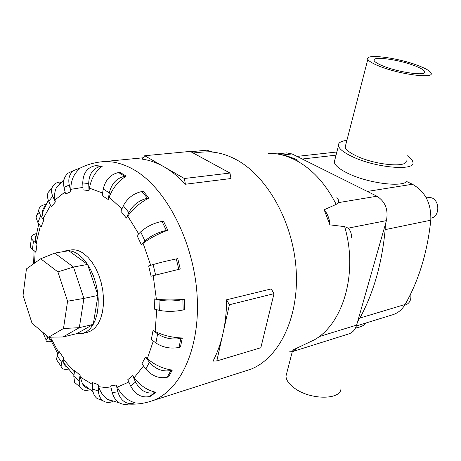 <?xml version="1.0" encoding="UTF-8"?>
<svg xmlns="http://www.w3.org/2000/svg" width="461" height="461" viewBox="0 0 461 461"><rect width="100%" height="100%" fill="white"/><g stroke="black" fill="none" stroke-linecap="round" stroke-linejoin="round"><path stroke-width="0.69" d="M407.449 155.806C410.751 158.129 412.56 160.238 412.877 162.151C415.978 171.498 374.672 167.804 351.553 156.273C343.589 152.407 339.221 148.909 338.437 145.78C338.005 142.881 340.823 141.078 346.891 140.375M356.37 325.944L392.628 314.777C397.86 313.169 402.021 309.734 405.11 304.473C418.842 280.38 427.405 252.288 430.793 220.197C431.387 203.526 425.273 191.546 412.439 184.256L406.763 181.559C400.811 187.621 366.241 182.752 347.173 172.979C339.296 169.026 334.991 165.413 334.26 162.145L334.957 159.414M414.572 65.681C420.628 68.003 424.022 70.003 424.748 71.668C427.335 76.29 399.745 72.723 383.644 66.223C378.003 63.993 374.839 62.102 374.148 60.547C371.699 55.873 398.448 59.36 414.572 65.681M340.944 388.162C341.768 400.021 310.679 400.332 294.608 388.248C288.995 384.18 286.12 380.123 285.981 376.078L286.88 372.615M406.106 160.497C408.625 168.167 374.949 165.153 355.996 155.755C349.409 152.568 345.79 149.681 345.151 147.099L345.698 144.99M379.616 66.292C399.739 74.446 434.366 78.923 431.11 73.155C430.194 71.046 425.918 68.533 418.283 65.618C398.125 57.746 364.807 53.39 367.849 59.244C368.714 61.169 372.632 63.52 379.616 66.292M355.494 328.013C360.715 327.131 364.276 325.437 366.172 322.925M427.036 197.187L431.882 197.867C440.261 201.33 439.529 217.022 430.989 218.134L430.937 218.145M77.892 385.24L74.63 382.405L73.783 376.193L74.67 370.581L80.081 375.208L80.272 377.023L82.45 383.765C84.011 386.306 86.23 388.076 89.106 389.072M102.457 400.298L97.179 398.552C94.447 396.437 92.938 393.262 92.661 389.032L92.35 382.572L98.13 384.612L98.746 386.716C100.486 392.426 103.483 396.656 107.736 399.399L112.715 401.537L111.337 401.963C108.22 402.879 105.425 402.453 102.953 400.695C100.216 398.563 98.712 395.377 98.435 391.118L98.13 384.612M127.155 404.274L125.594 404.481C119.001 404.309 114.547 400.361 112.236 392.651L110.652 385.903L116.27 384.987L117.336 387.182C121.531 395.486 127.478 400.695 135.182 402.81L131.281 403.709C124.666 403.531 120.2 399.554 117.866 391.787L116.27 384.987M149.439 396.564C141.567 398.045 135.298 394.524 130.63 386.013L127.806 379.645L132.682 375.657L134.18 377.72C140.046 385.511 147.266 390.363 155.841 392.276L150.839 396.126L149.439 396.564L154.441 392.714C146.54 394.178 140.242 390.628 135.534 382.06L132.682 375.657M167.187 377.271C159.08 378.815 151.957 376.078 145.826 369.054L141.948 363.798L145.492 356.964L147.359 358.635C154.637 364.968 162.946 368.788 172.293 370.097L168.599 376.844L167.187 377.271L170.875 370.517C162.745 372.027 155.588 369.267 149.399 362.231L145.492 356.964M182.314 337.982L180.458 347.024L179.029 347.421C170.731 349.046 163.021 347.565 155.887 342.978L151.312 339.509L153.04 330.456L155.15 331.511C163.367 335.487 172.42 337.648 182.308 337.982L180.879 338.368C172.558 339.941 164.813 338.449 157.645 333.897L153.04 330.456M183.167 309.971C174.759 311.676 166.824 311.803 159.362 310.357L154.556 309.175L154.193 298.895L156.383 299.16C164.888 300.157 174.195 300.197 184.308 299.287L184.607 309.619L183.167 309.971L182.861 299.627C174.431 301.269 166.479 301.402 159.005 300.019L154.193 298.895M153.179 275.672L151.104 276.231L148.655 265.934L153.127 264.568C160.134 262.516 167.867 260.638 176.309 258.926L177.767 258.644L180.239 268.988L153.179 275.672L156.383 299.16M143.089 243.264L141.291 244.618L137.061 235.548L140.691 231.86C146.54 226.628 153.64 223.136 162.001 221.378L163.471 221.147L167.792 230.212C158.336 233.733 150.102 238.083 143.089 243.264L150.712 265.305M127.755 216.105L126.366 218.082L120.897 211.271L123.323 205.767C127.495 198.046 133.678 193.303 141.873 191.522L143.342 191.338L148.932 198.057C140.248 202.529 133.189 208.539 127.755 216.105L138.692 233.888M109.124 197.164L108.22 199.532L102.181 195.643L103.224 189.016C105.477 179.796 110.588 174.298 118.563 172.535L120.027 172.379L126.164 176.102C118.396 181.11 112.72 188.134 109.124 197.164L121.934 208.914M82.634 333.47L87.457 332.3L91.485 330.681L95.122 327.754L98.228 323.605L100.7 318.344L102.44 312.143L103.379 305.217L103.477 297.789L102.728 290.125L101.155 282.489L98.81 275.165L95.784 268.4L92.183 262.43L88.137 257.457L83.798 253.642C79.419 250.548 75.143 249.315 70.965 249.943L70.66 249.995M212.994 361.142C217.315 352.97 220.663 343.664 223.02 333.222C225.36 322.752 226.558 311.601 226.616 299.777L271.252 288.914L273.995 293.651L260.845 347.732L216.814 360.951L212.994 361.142M151.427 401.058L250.646 369.278C279.02 358.312 299.252 317.571 296.141 269.697C293.15 221.845 266.81 175.468 235.536 159.27C225.965 154.274 216.486 151.796 207.104 151.842L201.987 152.118M184.354 178.516L229.97 173.054L230.973 178.528L185.408 184.233C178.609 176.915 171.521 171.135 164.145 166.894L184.354 178.516L185.408 184.233M351.697 237.945C351.559 233.577 350.389 230.31 348.193 228.137L344.661 226.633L329.886 224.853L324.175 209.778L336.173 204.379L338.449 202.627C339.123 201.203 338.581 199.567 336.818 197.723M76.733 333.666L82.289 333.557L86.305 331.932L89.924 329.004L93.024 324.838L95.479 319.559L97.208 313.336L98.135 306.375L98.228 298.918L97.467 291.219L95.888 283.555L93.537 276.191L90.506 269.397L86.904 263.392L82.865 258.396L78.526 254.558C74.158 251.441 69.888 250.202 65.721 250.83L62.362 251.815M292.545 350.164L314.402 339.826C343.347 323.443 358.266 272.699 344.661 226.633M292.735 351.53L348.775 333.914C352.59 332.658 355.212 329.724 356.63 325.109L386.422 220.623C388.49 209.743 385.327 201.613 376.931 196.219L292.084 153.957L286.615 152.891L277.194 153.888M32.034 323.247L23.05 295.357L26.438 268.896L40.677 258.771L57.907 271.892L67.565 301.217L63.497 328.514L48.589 337.21L32.034 323.247M54.732 253.106L73.472 267.034L87.584 264.441L68.77 250.732L54.732 253.106L40.677 258.771M87.584 264.441L97.963 295.426L83.902 298.411L73.472 267.034L57.907 271.892M97.963 295.426L93.26 324.365L79.332 327.662L83.902 298.411L67.565 301.217M93.26 324.365L76.82 333.643L63.03 336.968L79.332 327.662L63.497 328.514M63.03 336.968L48.589 337.21M212.625 151.969L206.816 150.188L190.814 151.709M164.145 166.894C156.769 162.687 149.445 160.105 142.167 159.149L144.719 155.726L164.145 166.894M229.97 173.054L190.26 151.41L144.719 155.726M226.616 299.777L229.394 304.75L216.814 360.951M229.394 304.75L273.995 293.651M68.476 369.128C64.2 369.901 61.734 368.961 61.071 366.311L61.757 362.473L63.693 358.139L63.843 363.516L65.099 365.752L67.052 367.325M58.138 362.018L56.519 359.638L57.176 355.788L59.089 351.449L63.693 358.139M49.327 337.198L49.304 337.302C48.97 338.95 49.857 340.011 51.955 340.495M36.004 235.802L34.909 238.827L35.209 240.671L37.036 243.76L35.941 252.075L32.403 249.395L30.27 246.814L30.582 244.382M45.385 205.854C43.374 207.876 42.331 210.331 42.245 213.207L43.818 220.03L41.144 226.996L37.958 222.663L36.062 217.713C36.079 215.604 37.064 213.944 39.029 212.728M55.337 202.016L52.79 196.294C51.419 193.119 51.2 190.214 52.128 187.569C53.413 184.388 55.942 182.55 59.711 182.06L61.14 181.905L56.138 188.232C54.623 191.776 54.237 195.689 54.98 199.97L55.337 202.016L51.234 206.949L48.71 201.255C47.356 198.097 47.143 195.199 48.077 192.565L51.932 188.169M70.815 191.707L69.248 185.022C68.021 178.753 69.427 173.953 73.466 170.616L78.497 168.686L79.943 168.542C73.956 173.382 70.908 180.309 70.804 189.333L70.815 191.707L65.577 194.018L64.021 187.385C62.805 181.161 64.212 176.39 68.245 173.065L71.83 171.388M96.326 165.672L102.307 166.214C95.473 171.325 91.18 178.632 89.434 188.134L89.019 190.624L83.084 189.903L82.749 182.919C83.101 173.244 87.141 167.545 94.868 165.816L96.326 165.672M51.269 341.538C47.581 342.079 45.852 341.566 46.094 340.011L48.399 337.049M42.643 332.191L43.265 333.32M37.036 243.76L33.48 241.103L31.331 238.55C30.697 236.268 32.391 234.626 36.419 233.612M42.965 211.386L42.418 211.484M43.818 220.03L40.603 215.702L38.689 210.758C38.851 207.271 41.254 205.162 45.904 204.436L46.077 204.413M89.019 190.624L88.685 183.593C89.048 173.843 93.105 168.098 100.85 166.358L102.307 166.214M108.22 199.532L109.286 192.877C111.574 183.605 116.714 178.067 124.701 176.269L126.164 176.102M126.366 218.082L128.826 212.579C133.05 204.857 139.262 200.086 147.462 198.253L148.932 198.057M141.291 244.618L144.956 240.97C150.845 235.778 157.973 232.275 166.329 230.454L167.792 230.212M151.104 276.231L180.239 268.988M184.308 299.287L182.861 299.627M172.293 370.097L170.875 370.517M155.841 392.276L154.441 392.714M89.29 389.908C84.98 391.043 81.885 390.098 80.001 387.073L79.177 380.849L80.081 375.208M83.608 385.367L83.931 385.281M297.892 347.657L292.516 351.599L288.644 351.945M324.175 209.778C327.65 213.944 329.557 218.969 329.886 224.853M410.693 293.876C411.517 299.552 409.8 303.252 405.536 304.98L404.649 305.245M385.292 224.588L385.166 229.63C381.99 263.433 373.571 292.908 359.897 318.05L357.661 321.484M80.272 377.023L92.442 384.434M98.746 386.716L111.17 388.122M117.336 387.182L128.85 382.002M134.18 377.72L143.527 365.936M147.359 358.635L153.306 341.025M155.15 331.511L156.74 309.717M128.642 404.072C136.156 404.47 143.342 403.594 150.205 401.45C179.07 393.187 200.356 350.06 197.152 296.187C194.098 242.359 166.392 188.589 134.474 170.057C123.41 163.597 112.657 160.826 102.204 161.748C93.923 162.56 86.23 164.848 79.119 168.622M336.173 204.379C325.46 183.276 311.682 168.409 294.838 159.777C286.016 155.403 277.222 153.231 268.458 153.254M210.032 151.905L206.816 150.188M57.176 355.788L61.757 362.473M63.526 359.511L74.446 371.987M50.347 337.181L58.668 352.411M35.18 251.504L34.535 263.139M40.378 225.953L36.315 242.757M50.537 205.381L43.225 218.456M65.087 191.926L54.98 199.97M82.963 187.414L70.804 189.333M102.59 193.026L89.434 188.134M46.428 335.389L47.512 337.936M33.48 241.103L32.403 249.395M40.603 215.702L37.958 222.663M52.79 196.294L48.71 201.255M69.248 185.022L64.021 187.385M88.685 183.593L82.749 182.919M100.85 166.358L94.868 165.816M109.286 192.877L103.224 189.016M124.701 176.269L118.563 172.535M128.826 212.579L123.323 205.767M147.462 198.253L141.873 191.522M144.956 240.97L140.691 231.86M166.329 230.454L162.001 221.378M155.588 274.923L153.127 264.568M178.787 269.287L176.309 258.926M159.362 310.357L159.005 300.019M155.887 342.978L157.645 333.897M179.029 347.421L180.879 338.368M145.826 369.054L149.399 362.231M130.63 386.013L135.534 382.06M112.236 392.651L117.866 391.787M92.661 389.032L98.435 391.118M73.783 376.193L79.177 380.849M356.63 325.109L319.571 336.49M386.422 220.623L348.193 228.137M376.931 196.219L338.449 202.627M292.084 153.957L282.858 154.948M302.249 159.022L336.04 155.167M367.325 191.436L412.439 184.256M385.166 229.63L430.793 220.197M359.897 318.05L405.11 304.473M424.748 71.668L424.431 72.78M285.981 376.078L292.291 351.662M426.004 197.366L427.168 197.164M119.192 402.822L107.736 399.399M93.03 391.775L82.45 383.765M56.519 359.638L61.071 366.311M73.904 375.444L63.612 362.657M57.971 353.985L49.304 337.302M33.59 263.813L34.091 250.675M35.209 240.671L38.764 223.758M42.245 213.207L48.278 200.183M56.138 188.232L64.039 179.513M42.867 332.381L46.094 340.011M31.331 238.55L30.27 246.814M38.689 210.758L36.062 217.713M52.128 187.569L48.077 192.565M73.466 170.616L68.245 173.065M125.594 404.481L131.281 403.709M97.179 398.552L102.953 400.695M74.63 382.405L80.001 387.073M70.965 249.943L65.721 250.83M297.633 160.186C289.491 156.25 281.008 153.98 272.186 153.375M202.788 152.038L193.13 152.971M143.175 157.795L102.204 161.748M367.849 59.244L345.151 147.099M338.437 145.78L334.26 162.145M297.005 156.406L336.853 151.997"/></g></svg>
